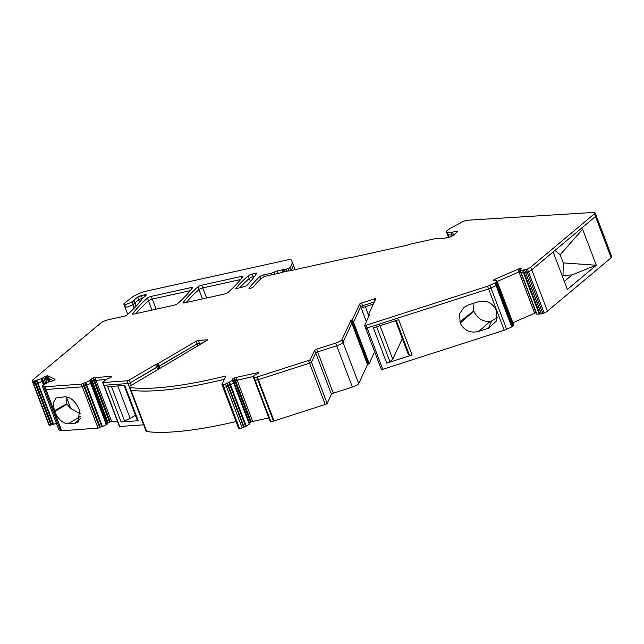 <?xml version="1.0" encoding="UTF-8"?>
<svg xmlns="http://www.w3.org/2000/svg" width="644" height="644" viewBox="0 0 644 644"><rect width="100%" height="100%" fill="white"/><g stroke="black" fill="none" stroke-linecap="round" stroke-linejoin="round"><path stroke-width="0.97" d="M497.41 317.572L491.573 321.01L488.538 328.19L496.5 320.945L496.283 310.344C492.596 302.873 486.663 299.999 478.484 301.738L468.808 304.781L464.018 307.301L459.478 313.886L460.227 323.119C464.244 330.718 470.466 333.463 478.903 331.354L490.261 321.3C482.928 322.105 477.446 318.7 473.815 311.1L473.791 311.044A14.023 11.455 -129.9 0 1 473.775 310.996A14.023 11.455 -129.9 0 1 473.751 310.939L472.978 303.469M491.573 321.01L490.261 321.3M488.538 328.19L478.903 331.354M496.902 285.276L512.592 326.508L506.651 329.334A5.981 1.344 159.2 0 1 504.236 330.251L382.778 369.302A1.787 0.403 159.2 0 1 381.345 369.423A1.787 0.403 159.2 0 1 381.353 369.326M496.87 280.599L496.87 280.663A2.085 0.467 159.2 0 1 496.886 280.607L497.723 284.173L513.413 325.47L513.493 324.351L497.804 283.054L497.723 284.173L496.693 281.46L496.299 281.734L495.55 282.297L496.91 285.22L490.97 288.045A5.981 1.344 159.2 0 1 488.555 288.955L367.096 328.005A1.787 0.403 159.2 0 1 365.663 328.134A1.787 0.403 159.2 0 1 365.671 328.029A1.787 0.403 159.2 0 0 365.663 328.134L381.345 369.423M412.079 355.005L398.66 319.69L373.335 327.828L386.754 363.144L412.079 355.005A3.284 0.741 159.2 0 1 409.495 355.311L408.256 354.248L395.513 320.696M386.754 363.144A3.284 0.741 -20.8 0 0 389.902 361.606L392.743 359.231L380 325.687M402.315 338.607L392.743 359.231M495.88 282.499L489.939 285.324A5.981 1.344 159.2 0 1 487.524 286.242L366.066 325.292A1.787 0.403 159.2 0 1 364.625 325.413A1.787 0.403 159.2 0 1 364.641 325.317L369.632 314.554L368.545 314.369L375.734 298.872A1.787 0.403 159.2 0 0 375.734 298.8A1.787 0.403 159.2 0 0 374.293 298.921L361.558 303.018A1.787 0.403 159.2 0 0 359.674 304.032L360.688 306.786L353.508 322.25L352.469 319.537L359.658 304.065L360.704 306.753L353.508 322.25L369.189 363.546L374.647 351.793M369.189 363.546L367.515 364.617L351.825 323.328L343.019 342.294A5.965 1.344 159.2 0 1 336.691 345.78L317.629 351.906L333.318 393.194L352.381 387.068L336.691 345.78L317.629 351.906L316.598 349.185L335.661 343.059L336.691 345.78A5.965 1.344 159.2 0 0 343.019 342.294L358.708 383.591L367.515 364.617M358.708 383.591A5.965 1.344 159.2 0 1 352.381 387.068M331.418 394.241L315.729 352.952L311.471 362.129L327.152 403.426L331.418 394.241A1.787 0.403 159.2 0 1 333.318 393.194M327.152 403.426A1.787 0.403 159.2 0 1 325.26 404.464L309.571 363.176L258.341 379.646A1.795 0.403 159.2 0 1 257.785 379.799L254.694 380.161M310.44 359.416A1.787 0.403 159.2 0 1 308.54 360.455L309.571 363.176A1.787 0.403 159.2 0 0 311.471 362.129L310.44 359.416L314.699 350.231L315.729 352.952L311.471 362.129A1.787 0.403 159.2 0 1 309.571 363.176L258.341 379.646L274.03 420.943L325.26 404.464M274.03 420.943A1.795 0.403 159.2 0 1 273.475 421.087L257.785 379.799L254.565 380.363L270.255 421.659L273.475 421.087M249.486 422.834A2.109 0.475 159.2 0 1 250.532 422.271L251.249 421.957A2.109 0.475 159.2 0 1 252.738 421.458L268.83 417.9M249.848 423.792L233.595 381.015L249.816 423.841L234.134 382.552L233.683 382.93L232.782 381.208L233.104 379.831L233.603 381.015L233.233 380.073M249.317 424.259L233.627 382.963L230.56 384.822L246.249 426.111L249.816 423.841M246.249 426.111L245.63 426.36L229.908 385.08L245.63 426.36M244.116 427.02L228.435 385.724L229.908 385.08L228.878 382.359L227.002 383.341L228.04 386.062L228.435 385.724L226.519 386.722L228.04 386.062L243.722 427.35L245.597 426.368M243.722 427.35L242.208 428.01L226.519 386.722L223.879 387.302A1.787 0.403 159.2 0 1 223.001 387.277A1.787 0.403 159.2 0 1 223.009 387.173A1.787 0.403 159.2 0 0 223.001 387.277L238.683 428.566A1.787 0.403 159.2 0 1 238.691 428.469M227.002 383.341L225.489 384.001L226.519 386.722L223.879 387.302L239.568 428.598L242.208 428.01M239.568 428.598A1.787 0.403 159.2 0 1 238.683 428.566M236.026 421.562A209.976 47.294 159.2 0 1 146.735 431.569A5.965 1.344 159.2 0 1 146.116 431.247L130.426 389.958A5.965 1.344 159.2 0 0 131.054 390.28A5.965 1.344 159.2 0 1 130.426 389.958L129.396 387.245A5.965 1.344 159.2 0 1 131.231 385.394L206.957 340.426A1.787 0.403 -20.8 0 0 207.44 339.911A1.787 0.403 -20.8 0 0 207.014 339.815L198.424 340.443A1.787 0.403 -20.8 0 0 196.13 341.215L197.08 343.977L157.933 366.734L158.859 369.165M143.668 424.815A1.787 0.403 159.2 0 1 143.636 424.823L119.438 426.497L102.718 382.488L103.829 381.312M108.144 422.778L92.462 381.49A2.109 0.475 159.2 0 1 93.871 380.854L92.841 378.141A2.133 0.483 159.2 0 0 91.424 378.769L91.279 378.857A2.133 0.483 159.2 0 0 90.635 379.437L91.44 382.906L107.347 423.446A2.109 0.475 159.2 0 1 107.999 422.866L108.144 422.778A2.109 0.475 159.2 0 1 109.561 422.15L110.309 421.884A2.109 0.475 159.2 0 1 111.662 421.57L117.409 421.152M107.218 424.114L91.44 382.906L90.724 383.325L106.413 424.613L107.129 424.195M106.341 424.654L90.651 383.365L86.763 385.192L102.444 426.489L106.413 424.613M102.444 426.489L101.833 426.682L86.143 385.386L101.833 426.682M100.247 427.222L84.565 385.933L86.119 385.394L85.089 382.673L82.907 383.583L83.937 386.303L84.565 385.933L82.36 386.843L83.937 386.303L99.627 427.592L101.8 426.682M99.627 427.592L98.041 428.139L61.695 430.78A5.981 1.344 159.2 0 1 60.504 430.667L44.822 389.37L43.229 388.517M98.041 428.139L82.36 386.843L46.006 389.491A5.981 1.344 159.2 0 1 44.822 389.37L43.269 388.622L58.95 429.91L60.504 430.667M43.542 385.032L42.198 381.49L37.94 382.987L53.629 424.283L56.414 423.301M53.629 424.283L53.114 424.372L37.416 383.075L53.114 424.372M44.508 384.492L43.204 381.055L44.517 380L42.198 381.49L41.168 378.769L34.196 381.023L35.227 383.744L36.032 383.389L33.834 384.049L35.227 383.744L50.916 425.032L53.106 424.372M50.916 425.032L49.516 425.346L33.448 383.864A6.029 1.36 159.2 0 1 33.23 383.647L48.92 424.943A6.029 1.36 159.2 0 0 49.137 425.153L49.516 425.346M452.209 236.034L451.83 235.052A4.798 1.079 159.2 0 0 453.521 234.851L453.521 234.851A4.798 1.079 159.2 0 1 451.83 235.052L448.256 234.859L447.226 232.146A5.965 1.344 159.2 0 1 446.405 231.808A5.965 1.344 159.2 0 1 447.041 230.777L448.16 229.844A11.978 2.697 159.2 0 1 451.79 227.517L462.553 221.818A2.987 0.668 159.2 0 1 465.427 220.747L466.94 220.417A5.981 1.344 159.2 0 1 468.542 220.168L593.744 212.431A5.965 1.344 159.2 0 1 595.08 212.762L611.8 256.771A5.965 1.344 159.2 0 1 611.164 257.793L547.448 311.124A6.029 1.36 159.2 0 1 544.14 313.008L541.467 313.87L536.927 314.192A2.085 0.467 159.2 0 0 536.798 314.192L520.803 272.742L536.798 314.192M512.882 322.733L534.649 313.25A2.133 0.483 159.2 0 1 536.009 312.783M513.413 325.47L512.431 326.073M35.001 380.676L36.032 383.389L37.416 383.075L36.386 380.363L37.433 383.083L37.94 382.987L36.032 383.389L51.721 424.686M44.589 384.186L42.335 378.245L41.256 378.736L43.631 384.999M45.845 383.494L44.517 380A2.109 0.475 159.2 0 1 45.676 379.34L47.012 382.866M47.197 382.769L44.83 376.539A2.133 0.483 159.2 0 1 46.32 376.048L46.988 375.903A2.133 0.483 159.2 0 1 47.938 375.855L54.949 379.252A2.133 0.483 159.2 0 1 55.022 379.324A2.133 0.483 159.2 0 1 54.796 379.686L54.45 379.984A2.133 0.483 159.2 0 1 53.291 380.644L53.098 380.725A2.133 0.483 159.2 0 1 51.609 381.216L48.252 382.198A2.085 0.467 159.2 0 1 48.083 382.295L44.573 384.396M42.335 378.245L43.486 377.279L44.517 380A2.109 0.475 159.2 0 1 45.676 379.34L45.861 379.26A2.109 0.475 159.2 0 1 47.358 378.761L48.018 378.616A2.109 0.475 159.2 0 1 48.63 378.527A2.133 0.483 159.2 0 1 48.968 378.575L53.259 380.652L48.638 378.527A2.133 0.483 159.2 0 1 48.968 378.575L50.103 381.554M80.516 416.29L68.28 423.8L74.817 423.382L78.238 422.005L79.454 410.309L78.769 408.513C75.042 400.818 70.357 396.913 64.722 396.809L56.117 397.968L53.21 402.878L54.354 410.743L66.751 403.78L66.807 396.937M68.28 423.8C62.677 423.39 58.145 419.349 54.7 411.661L54.354 410.743M83.535 383.22L84.565 385.933L86.763 385.192L85.733 382.48L85.113 382.673L86.143 385.386L86.763 385.192L90.724 383.325L89.693 380.604L90.603 380.379M107.347 423.446L91.665 382.15A2.109 0.475 159.2 0 1 92.309 381.57L107.999 422.866M90.635 379.437L91.665 382.15A2.109 0.475 159.2 0 1 92.309 381.57L91.279 378.857M93.774 380.604L92.229 380.878L92.462 381.49A2.109 0.475 159.2 0 1 93.871 380.854L94.62 380.596A2.109 0.475 159.2 0 1 95.401 380.371A2.133 0.483 159.2 0 1 95.972 380.274L105.769 379.566L103.837 381.667M157.691 369.849L156.693 367.217L130.321 382.713A1.787 0.403 159.2 0 1 127.955 383.526L104.038 385.265L119.72 426.561M199.978 344.524L199.455 343.155A1.787 0.403 -20.8 0 0 197.161 343.928L159.173 366.243L158.142 363.53L156.903 364.013L157.933 366.734L130.321 382.713L129.291 379.992L155.663 364.504L156.693 367.217L159.173 366.243L160.026 368.481M198.424 340.443L199.455 343.155L202.715 342.922L199.455 343.155A1.787 0.403 -20.8 0 0 197.161 343.928L197.78 345.82M199.262 344.951A1.787 0.403 -20.8 0 0 197.78 345.562L196.13 341.215M221.963 384.557L223.001 387.277A1.787 0.403 159.2 0 0 223.879 387.302L222.848 384.589A1.787 0.403 159.2 0 1 221.963 384.557A1.787 0.403 159.2 0 1 221.979 384.46L225.746 376.346A1.787 0.403 159.2 0 0 225.754 376.241A1.787 0.403 159.2 0 0 224.756 376.241A209.976 47.294 159.2 0 1 130.024 387.559L131.054 390.28A209.976 47.294 159.2 0 0 224.37 379.308A209.976 47.294 159.2 0 1 131.054 390.28L146.735 431.569M249.365 424.219L233.683 382.93L229.948 385.064L228.918 382.351L232.653 380.21M251.249 421.957L235.567 380.66L234.843 380.974A2.109 0.475 159.2 0 0 233.804 381.546A2.109 0.475 159.2 0 1 234.843 380.974L235.567 380.66A2.109 0.475 159.2 0 1 236.372 380.354A2.133 0.483 159.2 0 1 237.056 380.169L253.519 376.523L236.372 380.354A2.133 0.483 159.2 0 1 237.056 380.169L236.026 377.448L257.302 372.739A2.133 0.483 159.2 0 1 258.252 372.699L258.469 372.804A2.133 0.483 159.2 0 1 258.542 372.876A2.133 0.483 159.2 0 1 258.325 373.238L258.236 373.311A2.133 0.483 159.2 0 1 257.077 373.971L254.09 375.492A2.085 0.467 159.2 0 1 254.058 375.557L253.591 377.513M315.729 352.952A1.787 0.403 159.2 0 1 317.629 351.906A1.787 0.403 159.2 0 0 315.729 352.952M352.469 319.537L351.632 320.076L352.662 322.789L353.508 322.25L351.825 323.328L343.019 342.294L341.988 339.581L350.795 320.615L351.825 323.328L352.662 322.789L368.352 364.085M373.303 304.121L363.208 307.365A1.787 0.403 159.2 0 0 361.324 308.379L360.704 306.753A1.787 0.403 159.2 0 1 362.588 305.739L374.301 301.972L362.588 305.739A1.787 0.403 159.2 0 0 360.704 306.753L366.339 321.654M365.317 306.689L368.899 316.132M496.339 281.718L497.369 284.431L497.723 284.173L496.741 284.777L497.329 284.455L513.01 325.743M496.299 281.734L513.051 325.727M496.878 280.615L496.484 280.188L494.198 280.671A2.133 0.483 159.2 0 1 493.248 280.712L493.191 280.687A2.133 0.483 159.2 0 1 493.119 280.607A2.133 0.483 159.2 0 1 493.336 280.253L493.69 279.955A2.133 0.483 159.2 0 1 494.85 279.295L517.929 269.24L518.959 271.953L497.192 281.444L518.959 271.953A2.133 0.483 159.2 0 1 520.328 271.494A2.133 0.483 159.2 0 0 518.959 271.953L534.649 313.25M517.929 269.24A2.133 0.483 159.2 0 1 519.426 268.741L520.086 268.596A2.133 0.483 159.2 0 1 521.036 268.556L521.093 268.58A2.133 0.483 159.2 0 1 521.173 268.653A2.133 0.483 159.2 0 1 520.948 269.015L519.772 270.029L521.117 272.903A2.085 0.467 159.2 0 1 521.246 272.895L536.927 314.192M539.833 314.063L524.144 272.766L523.564 272.919L539.245 314.208M539.873 314.039L523.153 270.029L524.184 272.75L521.246 272.895L520.215 270.182L522.534 270.198L523.564 272.919L521.246 272.895A2.085 0.467 159.2 0 0 521.117 272.903L536.484 314.039M554.967 250.411L560.159 254.758L582.627 229.256L596.296 265.223L567.372 289.438L553.132 251.949L531.759 269.836A6.029 1.36 159.2 0 1 528.45 271.712L524.184 272.75L525.544 272.46L541.226 313.749M595.08 212.762A5.965 1.344 159.2 0 1 594.444 213.792L595.475 216.505A5.965 1.344 159.2 0 0 596.119 215.482A5.965 1.344 159.2 0 1 595.475 216.505L581.435 228.258L582.627 229.256M453.593 235.028L452.491 232.138A4.798 1.079 159.2 0 1 450.8 232.339L451.83 235.052L448.256 234.859A5.965 1.344 159.2 0 1 447.435 234.521L448.498 237.322M133.67 300.362L134.701 303.083A2.995 0.676 159.2 0 1 135.063 302.688L134.032 299.975A2.987 0.676 159.2 0 0 133.67 300.362A6.005 1.352 159.2 0 1 132.101 301.706A6.038 1.36 159.2 0 0 131.738 301.939A4.774 1.079 159.2 0 1 126.957 304.016A4.774 1.079 159.2 0 1 123.833 304.137A4.774 1.079 159.2 0 1 124.469 303.211L132.028 297.351A11.93 2.689 159.2 0 1 146.848 291.016L288.085 259.757A5.965 1.344 159.2 0 1 290.951 259.725A71.581 16.124 159.2 0 1 291.861 261.11L292.891 263.823A71.581 16.124 159.2 0 1 290.935 270.351A1.787 0.403 159.2 0 1 290.581 270.649A1.787 0.403 159.2 0 0 290.935 270.351L291.007 270.552M131.738 301.939L132.769 304.652A4.774 1.079 159.2 0 1 127.987 306.729A4.774 1.079 159.2 0 1 124.864 306.85A4.774 1.079 159.2 0 1 125.508 305.924M132.101 301.706L133.131 304.427A6.046 1.36 159.2 0 0 134.701 303.083A6.046 1.36 159.2 0 1 133.131 304.427A6.038 1.36 159.2 0 0 132.769 304.652A6.038 1.36 159.2 0 1 133.131 304.427L134.459 307.913M135.94 306.351L134.701 303.083A2.995 0.676 159.2 0 1 135.063 302.688L138.661 299.879A2.987 0.676 159.2 0 1 142.38 298.293L142.429 298.438M147.42 298.067A2.987 0.668 159.2 0 1 151.268 296.369L191.002 287.57A2.987 0.668 159.2 0 1 192.476 287.618A2.987 0.668 159.2 0 1 192.403 287.876A220.884 49.749 159.2 0 1 177.696 303.557A2.987 0.668 159.2 0 1 173.856 305.248L134.105 314.047A2.987 0.668 159.2 0 1 132.632 313.998A2.987 0.668 159.2 0 1 132.712 313.733A238.763 53.774 159.2 0 1 147.42 298.067L148.45 300.78A238.763 53.774 159.2 0 0 135.924 313.644A238.763 53.774 159.2 0 1 148.45 300.78A2.987 0.668 159.2 0 1 152.298 299.082L190.262 290.677L152.298 299.082L156.13 309.168M197.893 286.894A2.987 0.668 159.2 0 1 201.725 285.195L241.339 276.429A2.987 0.668 159.2 0 1 242.812 276.477A2.987 0.668 159.2 0 1 242.74 276.735A220.884 49.749 159.2 0 1 228.032 292.416A2.987 0.668 159.2 0 1 224.193 294.107L184.578 302.873A2.987 0.668 159.2 0 1 183.105 302.833A2.987 0.668 159.2 0 1 183.178 302.575A220.884 49.749 159.2 0 1 197.893 286.894L198.924 289.607A220.884 49.749 159.2 0 0 186.349 302.479A220.884 49.749 159.2 0 1 198.924 289.607A2.987 0.668 159.2 0 1 202.755 287.916L240.598 279.536L202.755 287.916L206.587 298.003M248.23 275.753A2.987 0.668 159.2 0 1 252.062 274.062L256.65 273.04L256.409 273.571A23.86 5.377 159.2 0 1 256.127 274.078A238.691 53.758 159.2 0 1 247.24 285.091A2.987 0.668 159.2 0 1 243.456 286.854L237.048 288.399A2.987 0.668 159.2 0 1 235.712 288.552A220.715 49.709 159.2 0 1 248.23 275.753L249.26 278.466A220.715 49.709 159.2 0 0 239.777 287.739A220.715 49.709 159.2 0 1 249.26 278.466A2.987 0.668 159.2 0 1 253.092 276.775L254.501 276.461L253.092 276.775L253.494 277.822M54.7 411.661L66.904 404.174L70.751 408.529L80.347 413.786M138.194 420.749L124.783 385.434L107.701 386.674L121.112 421.989L138.194 420.749A3.284 0.741 159.2 0 1 137.422 420.564L124.091 385.482M121.112 421.989A3.284 0.741 -20.8 0 0 124.558 420.967L130.144 418.391L117.82 385.941M135.417 415.291L130.144 418.391M596.296 265.223L563.259 262.913L560.159 254.758M562.252 275.954L563.001 275.326L572.089 274.916L595.362 265.529M572.089 274.916L564.329 281.412M563.259 262.913L563.001 275.326M496.693 281.46L496.766 280.325M36.909 380.274L37.94 382.987L42.287 381.457L43.204 381.055L42.174 378.334M34.196 381.023L32.804 381.337L33.448 383.864A6.029 1.36 159.2 0 1 33.23 383.647L32.2 380.934A6.029 1.36 159.2 0 1 32.836 379.904L100.77 323.047A5.965 1.344 159.2 0 1 108.345 319.746L123.535 316.381A2.987 0.668 159.2 0 0 127.383 314.683A238.755 53.774 159.2 0 0 141.567 299.718A6.046 1.36 159.2 0 0 141.752 299.21A2.995 0.676 159.2 0 1 142.083 298.727L145.882 295.548A3.582 0.805 159.2 0 0 146.268 294.928A3.582 0.805 159.2 0 0 144.506 294.88L144.61 295.145A3.582 0.805 159.2 0 1 146.26 295.089M49.137 425.153L32.804 381.337M134.032 299.975L137.631 297.166A2.987 0.668 159.2 0 1 141.342 295.572L144.506 294.88M136.311 305.956L135.063 302.688L138.661 299.879A2.987 0.676 159.2 0 1 142.38 298.293L141.342 295.572M134.137 308.243L132.769 304.652A4.774 1.079 159.2 0 1 127.987 306.729A4.774 1.079 159.2 0 1 124.864 306.85L127.721 314.377M291.861 261.11A71.581 16.124 159.2 0 1 289.905 267.63A1.787 0.403 159.2 0 1 287.9 268.661L288.762 270.923A2.995 0.676 159.2 0 0 287.667 271.052L282.732 272.138A1.803 0.403 159.2 0 0 281.718 272.46A3.003 0.676 159.2 0 1 280.035 272.984L266.238 276.034A2.987 0.668 159.2 0 0 262.454 277.685L260.305 279.48A47.736 10.755 159.2 0 0 257.777 281.831A204.325 46.022 159.2 0 0 253.374 286.862A2.383 0.539 159.2 0 1 250.999 288.126A2.383 0.539 159.2 0 1 248.987 288.327A2.383 0.539 159.2 0 1 249.067 288.093A238.691 53.758 159.2 0 1 259.822 276.622A2.987 0.668 159.2 0 1 263.694 274.891L271.213 273.233L271.808 274.803M295.105 269.651L292.891 263.823A71.581 16.124 159.2 0 1 290.935 270.351L289.905 267.63M287.135 271.164L286.355 269.12L287.9 268.661M286.355 269.12A2.987 0.676 159.2 0 1 285.67 269.297L286.443 271.317M285.026 271.631L284.254 269.611L285.67 269.297M284.254 269.611L283.795 269.675L284.576 271.736M271.213 273.233A2.987 0.668 159.2 0 0 274.264 272.066A2.987 0.668 159.2 0 1 277.314 270.907L282.241 269.812A2.995 0.676 159.2 0 1 283.159 269.691L283.795 269.675M452.491 232.138L456.21 231.309A2.987 0.668 159.2 0 1 457.683 231.357A2.987 0.668 159.2 0 1 457.361 231.872L453.014 235.511A2.987 0.668 159.2 0 1 449.222 237.161L444.859 238.127A5.997 1.352 159.2 0 1 442.75 238.377L439.45 238.2A13.782 3.107 159.2 0 0 434.579 238.779L410.888 244.02A3.003 0.676 159.2 0 0 409.141 244.567A3.003 0.676 159.2 0 1 407.394 245.123L353.089 257.141A3.003 0.676 159.2 0 1 351.874 257.246A3.003 0.676 159.2 0 0 350.658 257.35L289.872 270.802A2.995 0.676 159.2 0 1 288.77 270.931M447.226 232.146L450.8 232.339M449.142 237.177L448.256 234.859A5.965 1.344 159.2 0 1 447.435 234.521L446.405 231.808M594.444 213.792L530.728 267.115A6.029 1.36 159.2 0 1 527.42 268.999L528.45 271.712L527.178 272.267L525.544 272.46L524.506 269.739L541.467 313.87M611.164 257.793L595.475 216.505L531.759 269.836A6.029 1.36 159.2 0 1 528.45 271.712L544.14 313.008M542.868 313.556L526.148 269.554L527.42 268.999M526.148 269.554L524.755 269.86M523.153 270.029L524.506 269.739M523.113 270.053L522.534 270.198M512.592 326.508L496.91 285.22L490.97 288.045A5.981 1.344 159.2 0 1 488.555 288.955L367.096 328.005A1.787 0.403 159.2 0 1 365.663 328.134L364.625 325.413M350.795 320.615L351.632 320.076M341.988 339.581A5.965 1.344 159.2 0 1 335.661 343.059M314.699 350.231A1.787 0.403 159.2 0 1 316.598 349.185M257.31 376.933A1.795 0.403 159.2 0 1 256.755 377.086L257.785 379.799A1.795 0.403 159.2 0 0 258.341 379.646L257.31 376.933L308.54 360.455M270.842 421.675L254.122 377.666L256.755 377.086M254.122 377.666L253.535 377.65L254.187 376.909L253.639 376.877L253.808 377.328M253.776 377.352L253.639 376.877M253.374 376.893L253.599 377.497M233.104 379.831L232.412 379.429A2.133 0.483 159.2 0 1 232.339 379.356A2.133 0.483 159.2 0 1 232.565 378.994L232.653 378.922A2.133 0.483 159.2 0 1 233.812 378.261L234.529 377.948A2.133 0.483 159.2 0 1 236.026 377.448M233.209 380.105L234.134 382.552L233.627 382.963L232.951 381.168M227.404 383.011L228.435 385.724L230.56 384.822L229.53 382.101M222.848 384.589L225.489 384.001M130.024 387.559A5.965 1.344 159.2 0 1 129.396 387.245M158.142 363.53L196.05 341.256M155.663 364.504L156.903 364.013M129.291 379.992A1.787 0.403 159.2 0 1 126.924 380.813L127.955 383.526L104.038 385.265L102.718 382.488M131.32 385.345L130.321 382.713A1.787 0.403 159.2 0 1 127.955 383.526L143.636 424.823M105.89 379.461A2.085 0.467 159.2 0 1 105.793 379.541L95.401 380.371A2.133 0.483 159.2 0 1 95.972 380.274L94.942 377.561L111.05 376.386A2.133 0.483 159.2 0 1 111.541 376.507A2.133 0.483 159.2 0 1 111.549 376.571L111.509 376.78A2.133 0.483 159.2 0 1 110.857 377.36L110.712 377.44A2.133 0.483 159.2 0 1 109.303 378.076L105.89 379.461M92.841 378.141L93.589 377.883A2.133 0.483 159.2 0 1 94.942 377.561M109.561 422.15L93.871 380.854L94.62 380.596A2.109 0.475 159.2 0 1 95.401 380.371L94.579 380.483L93.589 377.883M90.973 381.345L91.44 382.906L90.651 383.365L89.693 380.604M89.621 380.644L85.733 382.48M82.907 383.583L81.329 384.13L44.975 386.77A5.981 1.344 159.2 0 1 43.784 386.658L44.822 389.37A5.981 1.344 159.2 0 0 46.006 389.491L61.695 430.78M81.329 384.13L82.36 386.843L46.006 389.491L44.975 386.77M42.238 385.901L43.269 388.622L42.238 385.901L43.784 386.658M42.19 385.861L44.541 384.315M48.598 382.045L47.262 378.511L45.627 378.648L45.861 379.26A2.109 0.475 159.2 0 1 47.358 378.761L48.018 378.616A2.109 0.475 159.2 0 1 48.63 378.527L47.978 378.503L46.988 375.903M43.486 377.279A2.133 0.483 159.2 0 1 44.645 376.627M250.436 281.573L249.26 278.466A2.987 0.668 159.2 0 1 253.092 276.775L252.062 274.062M151.984 310.086L148.45 300.78A2.987 0.668 159.2 0 1 152.298 299.082L151.268 296.369M202.458 298.921L198.924 289.607A2.987 0.668 159.2 0 1 202.755 287.916L201.725 285.195M235.519 380.548L235.567 380.66A2.109 0.475 159.2 0 1 236.372 380.354L235.519 380.548L234.529 377.948M103 382.552L126.924 380.813M473.734 310.891L459.768 321.928M460.227 323.119L473.815 311.1M487.524 286.242L504.236 330.251M489.939 285.324L506.651 329.334M396.261 320.462L409.495 355.311M376.668 326.758L389.902 361.606M366.066 325.292L382.778 369.302M495.091 283.086L511.803 327.088M49.218 381.779L47.978 378.503M48.968 378.575L47.938 375.855M110.309 421.884L94.579 380.483M95.988 380.314L111.662 421.57M233.812 378.261L250.532 422.271M237.073 380.202L252.738 421.458M361.558 303.018L363.208 307.365M530.728 267.115L547.448 311.124M139.563 302.245L137.736 297.439A2.987 0.668 159.2 0 1 141.447 295.846M80.202 418.608L74.817 423.382M111.428 386.408L124.558 420.967M66.726 397.936L70.751 408.529M496.87 280.663L497.104 281.259M145.029 296.256L144.61 295.145M132.205 301.98A6.005 1.352 159.2 0 0 133.767 300.635A2.987 0.676 159.2 0 1 134.137 300.249M283.988 271.865L283.159 269.691M282.241 269.812L283.094 272.058M278.256 273.378L277.314 270.907M274.264 272.066L275.028 274.086M264.354 276.638L263.694 274.891M259.822 276.622L260.764 279.102M456.21 231.309L456.652 232.468M520.086 268.596L520.416 269.458M519.869 269.917L519.426 268.741M495.276 280.43L494.85 279.295M493.69 279.955L493.98 280.712M493.529 280.76L493.336 280.253M496.87 285.179L495.872 282.563M369.084 314.465L369.35 315.158M368.585 314.481L369.068 315.769M374.293 298.921L374.937 300.603M258.421 373.142L258.252 372.699M257.302 372.739L257.664 373.689M234.746 380.725L233.45 381.023M232.653 378.922L232.943 379.686M232.798 379.614L232.565 378.994M232.556 380.612L232.782 381.208M224.756 376.241L225.223 377.464M207.191 340.265L207.014 339.815M111.05 376.386L111.299 377.046M91.424 378.769L92.229 380.878M91.279 381.127L92.06 380.91M90.86 381.377L90.514 380.459M47.262 378.511L46.32 376.048M44.83 376.539L45.627 378.648M44.13 378.978L45.426 378.68M132.712 313.733L132.873 314.151M191.002 287.57L191.558 289.027M241.894 277.886L241.339 276.429M183.178 302.575L183.331 302.978M43.22 388.582L58.91 429.87M123.833 304.137L124.864 306.85M368.537 314.441L369.052 315.802M253.535 377.65L254.565 380.363"/></g></svg>
